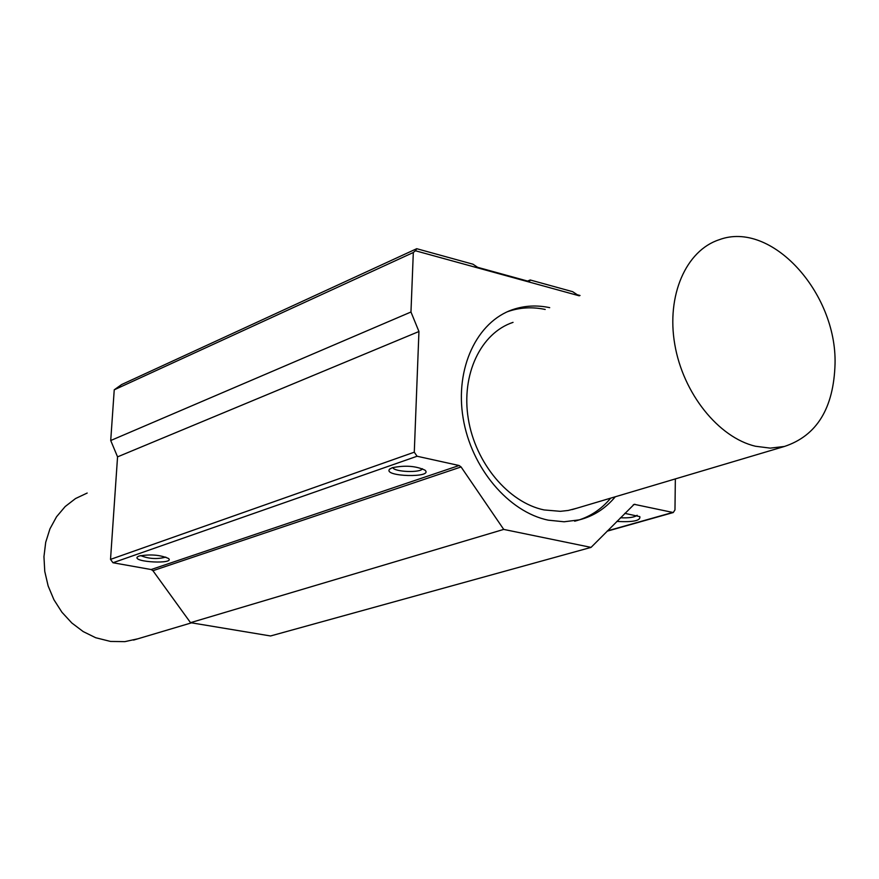 <?xml version="1.0" encoding="UTF-8"?>
<svg xmlns="http://www.w3.org/2000/svg" width="879" height="879" viewBox="0 0 879 879"><rect width="100%" height="100%" fill="white"/><g stroke="black" fill="none" stroke-linecap="round" stroke-linejoin="round"><path stroke-width="1.32" d="M87.186 493.042L75.517 498.558L65.167 506.557L56.542 516.775L49.96 528.828L45.708 542.299L43.95 556.671L44.763 571.405L48.136 585.941L53.927 599.731L61.926 612.234L71.814 622.98L83.197 631.583L95.657 637.714L110.512 641.439L124.862 641.637L137.838 638.802M835.05 363.785C833.731 408.175 816.844 435.742 784.409 446.466L770.213 448.125L755.391 446.235C718.44 437.445 683.093 393.374 674.786 344.425C666.249 295.476 686.027 250.482 719.187 239.736C771.114 220.168 836.797 292.498 835.05 363.785M576.877 508.205L568.263 510.446L560.362 511.325L544.079 509.93C508.567 502.59 475.396 463.189 468.298 418.822C460.981 374.454 480.824 332.987 513.039 322.362M507.315 311.77L508.48 311.364C520.236 307.408 532.487 306.771 545.211 309.463M610.674 498.151C600.862 509.897 588.864 517.577 574.679 521.203M615.3 496.767C605.488 508.534 593.479 516.237 579.294 519.863L564.109 521.774L548.364 520.181C508.578 512.072 471.21 467.925 463.123 418.063C454.784 368.202 476.934 321.593 512.94 309.54C524.708 305.584 536.959 304.958 549.705 307.661M675.347 478.912L674.973 509.897L673.27 512.534L634.166 504.315L591.051 547.386L503.722 529.411L461.079 466.947L459.102 465.518L417.075 456.245L414.284 452.191L418.942 331.504L410.965 312.001L413.317 252.504L415.415 250.757L579.25 295.816M616.794 521.434C633.078 522.302 640.747 520.698 639.824 516.632L624.804 513.358M637.11 515.259C634.671 517.291 629.111 518.138 620.42 517.775M422.37 468.716C420.832 473.078 393.979 472.023 392.781 467.551M392.243 467.727L389.529 469.254C382.969 476.781 434.061 478.088 424.975 470.166C416.02 465.925 405.109 465.112 392.243 467.727M527.609 281.071L530.213 279.983L529.466 281.588L477.616 267.315L472.957 264.205L416.723 248.702L121.654 384.53L114.237 389.815L110.721 440.522L117.555 456.86L110.523 559.385L112.973 562.747L151.155 569.537L152.935 570.702L190.523 622.673L270.556 635.967L591.051 547.386M139.047 556.022L137.366 556.956C132.399 562.263 175.207 564.373 168.537 558.495C160.297 554.869 150.463 554.045 139.047 556.022M165.79 557.099C157.231 559.418 148.848 558.912 140.64 555.583M580.041 295.509L577.25 294.74L572.658 291.685L530.213 279.983M114.237 389.815L413.317 252.504M416.723 248.702L415.415 250.757M110.721 440.522L410.965 312.001M190.523 622.673L503.722 529.411M117.555 456.86L418.942 331.504M633.243 504.843L635.077 504.315M607.422 530.872L672.402 512.545M112.973 562.747L417.075 456.245M151.155 569.537L459.102 465.518M152.935 570.702L461.079 466.947M110.523 559.385L414.284 452.191M133.575 640.077L191.512 622.837M572.119 509.611L784.409 446.466M512.94 309.54L508.48 311.364M390.166 468.705L389.529 469.254M607.092 531.202L673.27 512.534"/></g></svg>
